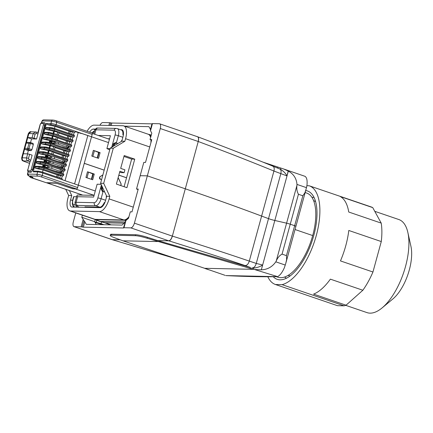<?xml version="1.0" encoding="UTF-8"?>
<svg xmlns="http://www.w3.org/2000/svg" width="433" height="433" viewBox="0 0 433 433"><rect width="100%" height="100%" fill="white"/><g stroke="black" fill="none" stroke-linecap="round" stroke-linejoin="round"><path stroke-width="0.65" d="M99.595 221.344A14.257 6.295 -71.1 0 0 99.861 221.431L104.477 222.714A13.975 6.17 -71.1 0 0 105.181 222.816L124.125 223.212M128.552 218.145A13.477 5.954 108.9 0 1 124.531 220.245L95.904 219.645A13.975 6.17 108.9 0 1 94.897 219.444A13.975 6.17 108.9 0 1 94.648 219.325M148.303 134.262A13.477 5.954 108.9 0 1 148.736 134.344A13.477 5.954 108.9 0 1 150.89 136.487M103.99 224.711L101.041 223.655L101.522 221.891M94.838 221.994L101.041 223.655M95.098 222.465L102.621 224.684M65.751 189.345L68.647 195.489L67.949 198.043A13.412 5.921 -71.1 0 0 69.767 210.866L94.237 219.222A13.412 5.921 -71.1 0 0 95.06 219.363L123.914 219.964A13.412 5.921 -71.1 0 0 128.931 216.754M131.897 211.872A13.412 5.921 -71.1 0 0 132.125 211.374M150.846 142.928A13.412 5.921 -71.1 0 0 150.96 139.875M150.619 137.477A13.412 5.921 -71.1 0 0 148.227 134.235L123.757 125.884A13.412 5.921 -71.1 0 0 122.934 125.738L94.08 125.137A13.412 5.921 -71.1 0 0 87.076 131.307M69.767 210.866A13.412 5.921 -71.1 0 0 70.59 211.012L99.444 211.613A13.412 5.921 -71.1 0 0 109.111 198.899L109.809 196.349L103.682 183.338L113.289 148.221L124.877 141.261L125.575 138.706A13.412 5.921 -71.1 0 0 123.757 125.884M313.6 200.668L313.714 200.706A39.5 17.439 108.9 0 1 315.57 201.632M290.224 275.87A39.5 17.439 108.9 0 1 288.189 275.469L288.075 275.431M134.744 159.149L126.939 187.678L116.396 184.074L119.903 171.235L124.125 172.68L124.904 169.828L120.688 168.383L124.201 155.544L134.744 159.149L131.659 159.084L124.098 186.704M124.125 172.68L121.034 172.615L119.66 172.145M123.952 156.454L131.659 159.084M113.289 148.221L110.198 148.156L121.792 141.196L124.877 141.261M110.198 148.156L100.591 183.273L106.718 196.284L109.809 196.349M100.591 183.273L103.682 183.338M68.647 195.489L71.737 195.554L70.557 199.867A7.453 3.291 -71.1 0 0 71.564 206.99A7.453 3.291 -71.1 0 0 72.024 207.071L100.169 207.656A7.453 3.291 -71.1 0 0 105.538 200.598L106.718 196.284M69.394 190.59L71.737 195.554M121.792 141.196L122.972 136.882A7.453 3.291 -71.1 0 0 121.96 129.759A7.453 3.291 -71.1 0 0 121.5 129.678L122.371 129.976M95.276 129.131L93.355 129.094A7.453 3.291 -71.1 0 0 89.653 132.189M120.412 129.656L121.5 129.678M311.857 197.291A42.629 18.819 108.9 0 1 314.066 197.551M286.538 278.181A42.629 18.819 108.9 0 1 284.633 277.039M305.151 192.533L306.672 193.053A44.469 19.631 108.9 0 1 312.702 235.563L295.035 229.528L312.702 235.563A44.469 19.631 108.9 0 1 277.937 277.217L276.357 276.676M295.907 226.34L285.672 263.751L286.624 259.621L286.462 255.638L294.651 225.707L290.251 224.207A4.969 0.622 -164.7 0 0 286.597 223.174A4.969 0.622 15.3 0 1 290.251 224.207L294.651 225.707L302.835 195.781L304.919 192.75L306.142 188.929L295.907 226.34A2.484 0.309 -164.7 0 0 294.651 225.707A2.484 0.309 15.3 0 1 295.907 226.34A2.484 0.309 15.3 0 1 295.69 226.405M286.462 255.638L282.062 254.133C279.485 255.546 277.548 257.835 276.254 261.002L275.799 261.83C272.254 266.912 267.432 269.58 261.326 269.829L274.825 220.478L286.597 223.174L274.825 220.478A7.453 0.931 15.3 0 1 268.52 218.633A248.418 31.019 15.3 0 1 261.613 216.072A546.522 68.246 -164.7 0 0 185.297 188.81A546.522 68.246 15.3 0 1 261.613 216.072A248.418 31.019 -164.7 0 0 268.52 218.633A7.453 0.931 -164.7 0 0 274.825 220.478L287.014 175.928L273.927 171.046L249.294 261.099C225.1 252.861 199.451 244.531 172.356 236.12L172.291 236.099C171.398 238.994 170.223 240.569 168.762 240.824L157.736 240.596L250.404 267.459L250.139 268.411L147.16 238.258A9.937 1.239 -164.7 0 0 135.383 235.682L111.4 235.184A9.937 1.239 -164.7 0 0 110.253 235.444A9.937 1.239 -164.7 0 0 114.15 237.571L123.021 240.829L157.488 241.549M272.362 166.034C274.078 166.505 274.598 168.172 273.927 171.046C250.15 161.298 224.916 151.453 198.238 141.504L185.297 188.81L147.339 175.852L140.162 175.701L143.805 162.391L145.515 162.424L151.756 139.605L150.051 139.567L151.804 133.148L150.505 130.771L150.43 129.386L151.945 123.86L111.833 123.021A2.484 0.309 15.3 0 1 110.729 122.864A2.484 0.309 15.3 0 0 109.619 122.707L102.783 122.561A4.969 2.192 -71.1 0 0 99.969 125.261M150.43 129.386L148.941 126.663L124.558 126.155M152.205 123.73A2.484 0.309 15.3 0 1 152.183 123.665A2.484 0.309 15.3 0 1 152.47 123.6L159.306 123.741A4.969 2.192 -71.1 0 1 159.609 123.795L197.632 136.779M306.142 188.929L306.472 187.657L296.978 184.415L296.946 185.346C296.481 188.62 296.978 191.597 298.44 194.276L302.835 195.781M296.978 184.415C296.464 178.407 293.585 173.974 288.329 171.122L283.68 168.994L263.058 162.169M306.472 187.657L306.959 185.227C307.457 180.496 306.818 177.535 305.038 176.334L283.68 168.994M250.404 267.459L245.127 265.591C246.999 265.478 248.39 263.978 249.294 261.099L256.26 263.437L280.773 173.828C281.434 171.138 281.033 169.498 279.572 168.908L280.53 169.281C283.577 171.241 285.742 173.46 287.014 175.928L288.329 171.122M288.172 171.03L287.014 175.928M245.127 265.591C221.155 257.435 195.738 249.191 168.881 240.862C170.337 240.607 171.495 239.027 172.356 236.12L185.297 188.81L147.339 175.852L160.286 128.541A4.969 2.192 -71.1 0 0 159.609 123.795M280.081 169.092L280.53 169.281L280.822 168.199M197.367 136.736C198.666 137.044 198.958 138.636 198.238 141.504L198.173 141.477C198.861 138.598 198.552 137.007 197.248 136.693M151.62 140.103L150.051 139.567M125.943 220.549L123.984 227.726L130.82 227.872A4.969 2.192 -71.1 0 0 134.398 223.163L147.339 175.852L140.162 175.701L136.519 189.015L138.23 189.053L131.984 211.872L130.279 211.84L128.52 218.259L125.943 220.549L125.456 221.507M123.984 227.726A2.484 0.309 -164.7 0 0 123.697 227.79A2.484 0.309 -164.7 0 0 123.719 227.855A2.484 0.309 -164.7 0 1 123.746 227.92A2.484 0.309 -164.7 0 1 123.459 227.985L83.347 227.152A2.484 0.309 -164.7 0 1 82.238 226.995A2.484 0.309 -164.7 0 0 81.133 226.832L74.297 226.692L112.239 239.649L120.25 239.812M125.234 222.172L123.459 227.985M82.378 215.174L81.799 217.285L86.346 224.343L122.019 225.09L124.969 222.459M253.056 276.584A993.675 124.087 -164.7 0 0 277.591 276.66L225.799 275.577A993.675 124.087 -164.7 0 0 253.056 276.584M285.672 263.751L284.427 267.583C282.332 272.352 280.054 275.377 277.591 276.66M110.253 235.444L110.512 234.491A9.937 1.239 -164.7 0 1 111.66 234.231L135.643 234.735A9.937 1.239 -164.7 0 1 147.42 237.306L157.736 240.596M253.494 268.097C257.197 267.681 260.244 266.652 262.642 265.023L256.26 263.437C255.443 266.143 254.176 267.659 252.471 267.984L253.494 268.097L253.202 269.174L253.965 269.337L204.69 268.308L123.021 240.829M253.202 269.174L250.139 268.411M253.965 269.337L276.844 276.406M204.69 268.308L225.052 275.323M208.522 269.727L204.939 268.471M261.142 269.846L254.788 269.51M251.806 267.843L252.471 267.984M75.775 212.917L73.318 221.891A4.969 2.192 -71.1 0 0 73.994 226.638A4.969 2.192 -71.1 0 0 74.297 226.692M73.994 226.638L111.963 239.601L182.282 260.612M138.095 189.551L136.519 189.015M96.24 224.548L94.665 221.68L95.238 219.58M81.799 217.285L94.665 221.68M282.072 284.654L275.48 284.519L337.496 305.687L344.089 305.828L282.072 284.654A52.166 23.03 -71.1 0 0 306.201 260.531A52.166 23.03 -71.1 0 0 309.162 185.768A52.166 23.03 -71.1 0 0 309.13 185.752L306.889 185.708M344.089 305.828A52.166 23.03 -71.1 0 0 346.048 305.205L313.568 294.115A52.166 23.03 -71.1 0 0 330.368 279.155L362.854 290.245A52.166 23.03 -71.1 0 0 368.218 281.704A52.166 23.03 -71.1 0 0 372.948 272.005L340.462 260.915A52.166 23.03 -71.1 0 0 348.792 230.47L381.278 241.56L372.948 272.005M267.821 276.741A52.166 23.03 -71.1 0 0 275.448 284.503A52.166 23.03 -71.1 0 0 275.48 284.519M273.223 276.714A46.704 20.622 -71.1 0 0 277.212 279.334A46.704 20.622 -71.1 0 0 279.577 279.805A46.704 20.622 -71.1 0 0 304.745 257.868A46.704 20.622 -71.1 0 0 307.392 190.937A46.704 20.622 -71.1 0 0 305.703 190.536M372.743 207.624L381.219 223.114L348.733 212.018A52.166 23.03 -71.1 0 0 340.262 196.533L372.743 207.624A52.166 23.03 -71.1 0 0 371.178 206.936A52.166 23.03 -71.1 0 0 371.146 206.925L309.194 185.779M345.691 305.335L367.043 312.626A49.189 21.715 -71.1 0 0 369.528 313.124A49.189 21.715 -71.1 0 0 382.117 307.895A49.189 21.715 -71.1 0 0 407.859 232.489A49.189 21.715 -71.1 0 0 398.831 219.531L374.762 211.315M382.117 307.895L392.985 298.851A34.283 15.133 -71.1 0 0 410.928 246.29L407.859 232.489M381.278 241.56A52.166 23.03 -71.1 0 0 381.219 223.114M362.854 290.245L346.048 305.205M112.748 146.625L112.315 145.082C113.278 143.637 114.669 142.766 116.482 142.468A3.724 3.312 91.2 0 0 113.311 146.289M122.528 131.167L123.172 131.183M75.326 204.728L73.94 204.701A4.969 2.192 108.9 0 1 72.961 199.894A2.484 0.309 15.3 0 0 72.674 199.959L73.55 196.75A2.484 0.309 15.3 0 1 73.837 196.685L76.565 196.744M86.4 207.369L84.944 206.871L99.817 207.185A7.453 3.291 -71.1 0 0 104.342 202.492L104.824 202.66M103.741 203.699L104.342 203.71M88.944 207.423L89.074 206.958M101.073 184.301L97.138 184.22L93.625 197.058L77.648 196.723L76.771 195.992L77.393 195.002L94.096 195.353M102.248 186.785A3.724 3.312 91.2 0 0 102.935 191.981L100.608 187.879L102.047 186.369M123.378 134.912L122.875 134.739A7.453 3.291 -71.1 0 0 121.408 129.997L117.316 128.601A7.453 3.291 108.9 0 1 118.328 135.724L122.864 137.272M81.528 194.731L81.431 195.088M106.507 197.064L106.188 196.955L106.502 195.819M98.264 135.464L110.41 135.718L106.897 148.557L109.722 149.888M107.828 138.733L109.571 138.771M121.987 140.481L121.668 140.373L121.375 141.445M110.069 148.622L106.897 148.557M102.599 187.538A2.982 2.647 91.2 0 0 104.131 191.835A2.982 2.647 91.2 0 0 104.678 191.949M117.868 143.55A2.982 2.647 91.2 0 0 117.397 143.334A2.982 2.647 91.2 0 0 116.683 143.209A2.982 2.647 91.2 0 0 113.987 145.883M117.808 143.583A2.982 2.647 91.2 0 0 117.283 143.334A2.982 2.647 91.2 0 0 116.623 143.209M24.356 161.498L24.502 161.574C22.202 160.399 21.996 161.265 21.65 157.937L22.224 157.807L23.328 153.769L27.658 153.856L26.554 157.899L22.224 157.807C21.964 159.29 22.451 160.324 23.685 160.908A2.484 0.309 -164.7 0 0 24.654 161.601L29.498 163.344M30.099 161.709L30.775 160.161L29.087 159.582L28.502 158.348L29.612 154.305L27.658 153.856M42.531 172.074L43.089 170.028L35.555 168.302L34.516 167.051L33.211 171.809L34.775 171.154M45.341 166.142L44.253 165.769L44.415 165.179L36.881 163.452L35.842 162.202L34.537 166.959L36.101 166.304M46.667 161.292L45.584 160.919L45.746 160.329L38.207 158.602L37.168 157.352L35.869 162.104L37.427 161.455M47.993 156.443L46.91 156.069L47.073 155.474L39.533 153.753L38.494 152.503L37.195 157.255L38.753 156.605M53.08 154.467L53.789 151.875L40.859 148.903L39.82 147.653L38.521 152.405L40.08 151.756M49.795 148.043L50.407 145.791L42.185 144.054L41.146 142.803L39.847 147.556L41.406 146.906M51.976 141.894L50.888 141.521L51.051 140.925L43.511 139.199L42.472 137.954L41.173 142.706L42.732 142.056M57.059 139.913L57.768 137.326L44.843 134.349L43.803 133.104L42.499 137.856L44.058 137.207M58.385 135.064L59.094 132.476L46.169 129.499L45.129 128.255L43.825 133.007L45.389 132.352M54.471 128.428L55.034 126.376L47.495 124.65L46.455 123.405L45.156 128.157L46.715 127.502M28.962 172.101L31.144 172.242L32.935 169.888L45.135 125.289C45.465 123.843 45.303 123.042 44.648 122.885M25.406 149.537L28.237 149.596L31.187 150.603L28.361 150.549L25.406 149.537A0.996 0.882 -88.8 0 1 24.827 148.297L28.859 133.559L33.189 133.651L32.08 137.689L36.561 139.004L31.549 138.896L27.75 137.602L32.08 137.689M27.458 153.856L28.361 150.549M29.612 154.305L32.139 155.166L30.775 160.161M34.034 138.138L35.138 134.095L36.242 133.434L37.931 134.008L40.155 124.78A1.488 0.66 108.9 0 1 41.232 123.367L43.121 123.405A1.488 0.66 108.9 0 1 43.414 124.845L31.214 169.449A1.488 0.66 108.9 0 1 30.142 170.856L28.248 170.819A1.488 0.66 108.9 0 1 27.956 169.379L29.991 161.552M37.931 134.008L36.561 139.004M30.543 142.576L31.549 138.896M33.336 144.433L31.907 149.666L28.951 148.654L30.38 143.426L33.336 144.433L33.141 143.475L30.299 142.506M23.328 153.769L24.827 148.297L27.652 148.357A0.996 0.882 91.2 0 0 28.237 149.596A0.996 0.438 108.9 0 0 28.951 148.654L27.652 148.357L29.081 143.128A0.996 0.882 91.2 0 1 29.947 142.425L27.122 142.365A0.996 0.882 91.2 0 0 26.256 143.069L30.38 143.426A0.996 0.438 108.9 0 0 30.245 142.473A0.996 0.996 0 0 0 29.947 142.425A0.996 0.882 91.2 0 1 30.186 142.462A0.996 0.438 108.9 0 1 30.245 142.473L33.141 143.475M31.187 150.603L31.907 149.666M42.515 166.829L42.889 165.46L44.253 165.769M43.847 166.288L42.802 165.785M44.415 165.179L45.606 165.585M46.098 182.666L31.16 177.714L32.751 177.692A2.484 2.262 -90.8 0 1 31.679 176.918M46.212 182.704L55.332 182.894L71.499 188.198A2.484 0.309 -164.7 0 0 74.747 188.94L76.571 188.977A1.488 0.66 108.9 0 0 77.642 187.565L42.207 175.468L42.856 173.092L62.39 179.76L62.19 178.797L42.775 172.166M45.167 157.13L45.546 155.761L46.91 156.069M46.504 156.589L45.454 156.086M47.073 155.474L48.258 155.885M43.841 161.98L44.215 160.611L45.584 160.919M45.178 161.439L44.128 160.935M45.746 160.329L47.679 160.989M43.089 170.028L57.183 174.835L56.62 176.886M61.567 178.575L62.287 175.933L57.183 174.835M33.211 171.809L37.655 171.901A3.973 0.498 -164.7 0 1 42.856 173.092A0.996 0.438 108.9 0 0 42.721 172.139L38.521 171.192A0.996 0.882 91.2 0 1 38.759 171.235L42.661 172.128A0.996 0.438 108.9 0 1 42.721 172.139L62.19 178.797M68.555 181.914L62.39 179.76M75.515 131.675A24.843 3.101 -164.7 0 0 78.216 132.552L75.531 131.637M55.034 126.376L69.123 131.188L74.914 132.298A0.996 0.438 -71.1 0 0 75.629 131.356L87.812 135.567L74.584 183.922M75.629 131.356L56.095 124.688L56.75 122.306L92.186 134.409L91.536 136.785L81.956 133.516M81.972 133.467L81.074 133.451M69.123 131.188L68.56 133.234M67.234 138.089L67.797 136.038L73.588 137.147A0.996 0.438 -71.1 0 0 74.303 136.206L74.33 136.108A0.996 0.438 108.9 0 0 74.195 135.161A0.996 0.438 108.9 0 0 74.135 135.15L54.715 128.52M67.797 136.038L58.948 133.018M53.703 131.226L53.145 133.277M65.908 142.939L66.471 140.887L72.262 141.997A0.996 0.438 -71.1 0 0 72.977 141.055L73.004 140.958A0.996 0.438 108.9 0 0 72.868 140.011A0.996 0.438 108.9 0 0 72.809 140L53.389 133.369M66.471 140.887L57.621 137.867M52.377 136.076L51.819 138.127M68.457 146.219L70.931 146.847A0.996 0.438 -71.1 0 0 71.651 145.905L71.678 145.807A0.996 0.438 108.9 0 0 71.542 144.86A0.996 0.438 108.9 0 0 71.477 144.849L52.063 138.219M51.051 140.925L52.988 141.586M49.151 142.581L49.524 141.207L50.888 141.521M63.256 152.638L63.813 150.587L69.605 151.696A0.996 0.438 -71.1 0 0 70.325 150.754L70.346 150.657A0.996 0.438 108.9 0 0 70.216 149.71A0.996 0.438 108.9 0 0 70.151 149.699L50.737 143.069M50.407 145.791L55.115 147.025L54.406 149.612M63.813 150.587L54.964 147.566M61.93 157.488L62.487 155.436L68.279 156.546A0.996 0.438 -71.1 0 0 68.993 155.604L69.02 155.507A0.996 0.438 108.9 0 0 68.885 154.559A0.996 0.438 108.9 0 0 68.825 154.549L49.411 147.918M62.487 155.436L53.638 152.416M48.399 150.624L47.836 152.676M65.074 160.973L66.953 161.395A0.996 0.438 -71.1 0 0 67.667 160.454L67.694 160.356A0.996 0.438 108.9 0 0 67.559 159.409A0.996 0.438 108.9 0 0 67.499 159.398L48.085 152.768M63.148 165.617L65.627 166.245A0.996 0.438 -71.1 0 0 66.341 165.303L66.368 165.211A0.996 0.438 108.9 0 0 66.233 164.259A0.996 0.438 108.9 0 0 66.173 164.248L46.753 157.617M62.422 170.672L64.3 171.095A0.996 0.438 -71.1 0 0 65.015 170.153L65.042 170.061A0.996 0.438 108.9 0 0 64.907 169.108A0.996 0.438 108.9 0 0 64.847 169.097L45.427 162.467M62.287 175.933L62.974 175.944A0.996 0.438 -71.1 0 0 63.689 175.002L63.716 174.91A0.996 0.438 108.9 0 0 63.581 173.958A0.996 0.438 108.9 0 0 63.521 173.947L44.101 167.317M93.187 174.034L91.715 179.424M99.043 152.632L97.566 158.029M63.115 147.285L63.207 146.955M68.717 181.92L78.292 185.189L77.642 187.565M108.526 142.587L91.536 136.785L78.292 185.189L84.262 163.365L104.18 170.164M104.191 170.115L84.278 163.317L91.536 136.785A24.843 3.101 -164.7 0 0 87.812 135.567M50.482 142.04L49.432 141.537M49.725 145.775L49.162 147.826M92.186 134.409A1.488 0.66 -71.1 0 0 91.985 132.985A1.488 0.66 -71.1 0 0 91.893 132.969M65.037 180.713L78.216 132.552L81.236 133.499M57.806 166.683L57.898 166.353M59.132 161.834L59.224 161.504M56.479 171.533L56.571 171.203M31.755 177.914A2.484 1.099 -71.1 0 0 31.896 177.99A2.484 1.099 -71.1 0 0 32.047 178.017M46.591 161.569L45.162 161.59M56.35 166.185L60.923 167.365L63.315 167.414L63.705 165.985L63.121 165.687A2.685 0.336 -164.7 0 0 63.153 165.65A2.685 0.336 -164.7 0 0 61.795 164.968L53.34 162.083A2.685 0.336 -164.7 0 0 50.352 161.33L46.759 160.968L46.363 162.397L49.4 163.512L48.545 163.522M46.331 161.482L46.006 162.656M49.151 161.016L48.761 162.445L46.363 162.397M49.243 161.049L48.761 162.445M48.853 162.478L49.963 162.754A2.685 0.336 -164.7 0 1 52.945 163.512L61.405 166.396A2.685 0.336 -164.7 0 1 62.763 167.078A2.685 0.336 -164.7 0 1 62.725 167.116L63.315 167.414M57.389 166.24L57.313 166.516M51.9 142.17L50.466 142.192M61.654 146.787L66.227 147.967L68.62 148.016L69.009 146.587L68.425 146.289A2.685 0.336 -164.7 0 0 68.457 146.251A2.685 0.336 -164.7 0 0 67.104 145.569L58.644 142.684A2.685 0.336 -164.7 0 0 55.657 141.932L52.063 141.569L51.673 142.993L54.71 144.113L53.849 144.124M51.635 142.078L51.316 143.258M54.455 141.618L54.065 143.047L51.673 142.993M54.553 141.651L54.065 143.047M54.163 143.079L55.267 143.355A2.685 0.336 -164.7 0 1 58.255 144.108L66.709 146.998A2.685 0.336 -164.7 0 1 68.068 147.68A2.685 0.336 -164.7 0 1 68.035 147.718L68.62 148.016M62.698 146.841L62.623 147.117M126.539 177.795L119.703 175.462L118.723 175.554M118.155 177.627L120.986 183.635A1.488 1.326 -88.8 0 1 120.623 185.519M101.576 179.673L100.429 179.284A1.488 1.326 -88.8 0 1 100.202 176.54L102.87 174.937M94.253 174.055L87.504 171.749A3.973 0.498 15.3 0 1 88.549 172.139L92.754 173.909L94.253 174.055L92.694 179.76L85.945 177.454L87.504 171.749M94.102 195.326L75.429 188.956L73.458 188.745M91.644 179.403L93.117 174.028M92.754 173.909L91.379 179.311M102.854 175.002L100.223 176.583L99.595 177.438L100.44 179.235L101.587 179.625M120.569 185.503L121.04 184.756L120.948 183.662L118.139 177.698M118.739 175.489A1.543 1.369 -88.8 0 1 119.714 175.414L126.55 177.752M100.11 152.66L93.36 150.354A3.973 0.498 15.3 0 1 94.405 150.744L98.968 152.632L100.11 152.66L98.545 158.364L91.796 156.059L93.36 150.354M97.501 158.007L98.968 152.632M98.61 152.508L97.236 157.915M45.286 166.348L43.43 166.332M55.023 171.035L59.592 172.215L61.989 172.264L62.444 170.602L61.854 170.299A2.685 0.336 -164.7 0 0 61.892 170.266A2.685 0.336 -164.7 0 0 60.533 169.584L52.074 166.694A2.685 0.336 -164.7 0 0 49.091 165.942L45.492 165.579L45.037 167.246L48.074 168.361L47.219 168.372M44.496 166.083L44.155 167.327M47.89 165.628L47.43 167.295L45.037 167.246M47.982 165.66L47.43 167.295M47.527 167.327L48.637 167.603A2.685 0.336 -164.7 0 1 51.619 168.361L60.079 171.246A2.685 0.336 -164.7 0 1 61.437 171.928A2.685 0.336 -164.7 0 1 61.399 171.966L61.989 172.264M47.939 156.649L46.082 156.632M57.676 161.336L62.249 162.516L64.641 162.564L65.096 160.897L64.512 160.6A2.685 0.336 -164.7 0 0 64.544 160.567A2.685 0.336 -164.7 0 0 63.186 159.88L54.731 156.995A2.685 0.336 -164.7 0 0 51.743 156.243L48.15 155.88L47.695 157.547L50.726 158.662L49.871 158.673M47.154 156.378L46.813 157.628M50.542 155.929L50.087 157.596L47.695 157.547M50.639 155.961L50.087 157.596M50.179 157.628L51.289 157.904A2.685 0.336 -164.7 0 1 54.277 158.657L62.731 161.547A2.685 0.336 -164.7 0 1 64.089 162.229A2.685 0.336 -164.7 0 1 64.057 162.267L64.641 162.564M105.181 222.816L100.58 221.534L125.267 222.048M99.861 221.431A14.257 6.295 -71.1 0 0 100.58 221.534A2.484 2.208 -88.8 0 1 100.359 221.463A14.257 6.295 -71.1 0 1 99.336 221.252L99.861 221.431M125.283 221.977L100.359 221.463L95.904 219.645M124.531 220.245L125.759 220.743M97.252 222.93L96.191 222.286L96.765 220.202M105.165 222.816L111.162 224.862M70.59 211.012L95.06 219.363M99.444 211.613L123.914 219.964M133.277 207.153L109.111 198.899M149.748 146.955L125.575 138.706M93.355 129.094L94.962 129.64M70.557 199.867L72.528 200.539M110.014 125.473L110.729 122.864M108.872 125.446L109.619 122.707M111.157 125.494L111.833 123.021M150.505 130.771L152.47 123.6M276.254 261.002L296.946 185.346M282.062 254.133L298.44 194.276M277.585 168.085L277.802 167.3M160.286 128.541L198.173 141.477M84.857 221.62L83.347 227.152M83.98 220.641L82.238 226.995M83.098 219.661L81.133 226.832M262.642 265.023L261.326 269.829M147.42 237.306L147.16 238.258M135.643 234.735L135.383 235.682M111.66 234.231L111.4 235.184M275.799 261.83L285.293 265.072M134.398 223.163L172.291 236.099M168.881 240.862L130.82 227.872M112.023 239.617L112.358 239.682M72.961 199.894L73.837 196.685M73.94 204.701A2.484 2.208 91.2 0 0 74.433 207.12M99.817 207.185L95.725 205.783L77.577 205.41A7.453 0.931 -164.7 0 0 77.572 206.319A12.422 1.553 -164.7 0 1 78.887 207.212M76.592 207.163A2.484 2.208 -88.8 0 1 76.002 205.464M105.63 200.273L101.095 198.725L102.935 191.981M94.264 202.687A2.484 2.208 -88.8 0 0 95.725 205.783A7.453 3.291 -71.1 0 0 101.095 198.725A2.484 0.309 15.3 0 0 97.842 197.978A4.969 2.192 108.9 0 1 94.264 202.687L76.121 202.308A9.937 1.239 -164.7 0 0 74.974 202.568C75.131 206.227 76.354 205.296 77.079 206.146A2.484 2.133 -62.6 0 0 77.572 206.319M77.577 205.41A2.484 2.208 -88.8 0 1 76.121 202.308L77.648 196.723M97.842 197.978L101.398 184.988M94.226 132.2L93.777 132.189A2.484 2.208 -88.8 0 1 94.573 130.918M92.148 133.11A4.969 2.192 108.9 0 1 93.777 132.189M94.735 134.262L95.958 129.797A2.484 2.208 -88.8 0 1 98.118 128.038C97.263 128.579 97.268 126.723 94.811 130.057A9.937 1.239 15.3 0 1 95.958 129.797L114.101 130.176A2.484 2.208 -88.8 0 1 116.261 128.412L98.118 128.038M114.101 130.176A4.969 2.192 108.9 0 1 115.081 134.982A2.484 0.309 15.3 0 1 118.328 135.724L116.482 142.468M115.081 134.982L111.725 147.236M23.685 160.908L28.015 160.995L29.958 161.661M28.102 171.636L27.68 173.168L28.226 171.766M30.158 161.33L27.956 169.379M28.134 162.819L24.654 161.601M34.537 166.959L38.986 167.051L34.516 167.051M35.869 162.104L40.312 162.202L35.842 162.202M37.195 157.255L41.638 157.352L37.168 157.352M38.521 152.405L42.964 152.497L38.494 152.503M39.847 147.556L44.263 147.745L39.82 147.653M41.173 142.706L45.589 142.895L41.146 142.803M42.499 137.856L46.921 138.046L42.472 137.954M43.825 133.007L48.274 133.099L43.803 133.104M45.156 128.157L49.573 128.347L45.129 128.255M41.644 122.728L41.877 121.873A0.996 0.438 108.9 0 1 42.591 120.931L51.549 121.121L50.899 123.497L46.455 123.405M34.407 171.111L38.521 171.192A0.996 0.882 91.2 0 0 37.655 171.901L37.005 174.277L28.048 174.088A0.996 0.438 108.9 0 1 27.853 173.13M27.68 173.168C27.236 174.369 27.598 175.284 28.773 175.922L28.048 174.088M32.751 177.692C33.363 177.633 32.93 177.341 31.457 176.816L28.924 175.95L37.882 176.134A2.484 0.309 -164.7 0 1 41.13 176.881L76.571 188.977M37.882 176.134A1.488 1.326 -88.8 0 1 37.005 174.277A3.973 0.498 15.3 0 1 42.207 175.468A1.488 0.66 -71.1 0 1 41.13 176.881M58.525 174.867L57.86 177.308M60.474 175.311L59.754 177.952M63.613 171.078L62.893 173.725M64.945 166.229L64.219 168.875M66.271 161.379L65.545 164.026M67.597 156.529L66.871 159.176M68.923 151.68L68.198 154.327M70.249 146.83L69.529 149.477M71.575 141.981L70.855 144.622M72.901 137.131L72.181 139.772M74.232 132.281L73.507 134.923M47.495 124.65L51.484 124.736L55.381 125.63L74.914 132.298M74.303 136.206L54.796 129.44L74.33 136.108M46.169 129.499L50.158 129.586L54.055 130.479L73.588 137.147M54.39 131.242L53.773 133.488M57.703 132L56.994 134.593M72.868 140.011L53.335 133.342L49.135 132.395A0.996 0.882 91.2 0 1 49.373 132.438L53.275 133.332A0.996 0.438 108.9 0 1 53.335 133.342A0.996 0.438 108.9 0 1 53.47 134.29A3.973 0.498 -164.7 0 0 48.274 133.099A0.996 0.882 91.2 0 1 49.135 132.395L45.021 132.309M72.977 141.055L53.443 134.387L73.004 140.958M44.843 134.349L48.832 134.436L52.729 135.329L72.262 141.997M53.064 136.092L52.447 138.338M56.377 136.85L55.668 139.442M71.542 144.86L52.009 138.192L47.809 137.245A0.996 0.882 91.2 0 1 48.047 137.288L51.949 138.181A0.996 0.438 108.9 0 1 52.009 138.192A0.996 0.438 108.9 0 1 52.144 139.139A3.973 0.498 -164.7 0 0 46.943 137.948A0.996 0.882 91.2 0 1 47.809 137.245L43.695 137.158M71.651 145.905L52.144 139.139L71.678 145.807M43.511 139.199L47.5 139.285L51.403 140.178L70.931 146.847M70.325 150.754L50.791 144.086L70.346 150.657M42.185 144.054L46.174 144.135L50.076 145.028L69.605 151.696M53.015 149.141L53.724 146.549M68.993 155.604L49.465 148.936L69.02 155.507M40.859 148.903L44.848 148.984L48.745 149.878L68.279 156.546M49.081 150.641L48.469 152.892M52.393 151.398L51.689 153.991M67.559 159.409L48.031 152.741L43.83 151.794A0.996 0.882 91.2 0 1 44.069 151.837L47.966 152.73A0.996 0.438 108.9 0 1 48.031 152.741A0.996 0.438 108.9 0 1 48.16 153.688A3.973 0.498 -164.7 0 0 42.964 152.497A0.996 0.882 91.2 0 1 43.83 151.794L39.717 151.707M67.667 160.454L48.16 153.688L67.694 160.356M66.341 165.303L46.834 158.538L66.368 165.211M65.015 170.153L45.508 163.387L65.042 170.061M63.689 175.002L44.182 168.242L63.716 174.91M62.639 167.398L62.406 168.253M60.609 167.257L60.512 167.609M63.965 162.548L63.732 163.403M61.935 162.407L61.838 162.759M61.313 172.247L61.08 173.103M59.283 172.107L59.186 172.458M50.093 141.764L49.822 142.766M63.581 173.958L44.047 167.29L39.847 166.342A0.996 0.882 91.2 0 1 40.09 166.386A2.982 0.373 -164.7 0 1 43.987 167.279A0.996 0.438 108.9 0 1 44.047 167.29A0.996 0.438 108.9 0 1 44.182 168.242A3.973 0.498 -164.7 0 0 38.986 167.051A0.996 0.882 91.2 0 1 39.847 166.342L35.733 166.256M43.441 169.276A0.996 0.438 -71.1 0 0 44.155 168.334A3.973 0.498 -164.7 0 0 38.959 167.143A0.996 0.882 91.2 0 0 39.544 168.383A2.982 0.373 -164.7 0 1 43.441 169.276L62.974 175.944M64.907 169.108L45.373 162.44L41.173 161.493A0.996 0.882 91.2 0 1 41.416 161.536A2.982 0.373 -164.7 0 1 45.313 162.429A0.996 0.438 108.9 0 1 45.373 162.44A0.996 0.438 108.9 0 1 45.508 163.387A3.973 0.498 -164.7 0 0 40.312 162.202A0.996 0.882 91.2 0 1 41.173 161.493L37.065 161.406M44.767 164.426L45.481 163.485A3.973 0.498 -164.7 0 0 40.285 162.294A0.996 0.882 91.2 0 0 40.87 163.533A2.982 0.373 -164.7 0 1 44.767 164.426L49.308 165.974M64.3 171.095L61.887 170.272L61.437 171.928M66.233 164.259L46.699 157.59L42.504 156.643A0.996 0.882 91.2 0 1 42.743 156.686A2.982 0.373 -164.7 0 1 46.64 157.58A0.996 0.438 108.9 0 1 46.699 157.59A0.996 0.438 108.9 0 1 46.834 158.538A3.973 0.498 -164.7 0 0 41.638 157.352A0.996 0.882 91.2 0 1 42.504 156.643L38.391 156.557M46.093 159.577L46.807 158.635A3.973 0.498 -164.7 0 0 41.611 157.444A0.996 0.882 91.2 0 0 42.196 158.684A2.982 0.373 -164.7 0 1 46.093 159.577L65.627 166.245M47.419 154.727A0.996 0.438 -71.1 0 0 48.139 153.785A3.973 0.498 -164.7 0 0 42.937 152.595A0.996 0.882 91.2 0 0 43.522 153.834A2.982 0.373 -164.7 0 1 47.419 154.727L51.96 156.275M66.953 161.395L64.544 160.573L64.089 162.229M65.784 155.912L65.058 158.554M63.835 155.463L63.164 157.91M68.885 154.559L49.357 147.891L45.156 146.944A0.996 0.882 91.2 0 1 45.395 146.987A2.982 0.373 -164.7 0 1 49.292 147.88A0.996 0.438 108.9 0 1 49.357 147.891A0.996 0.438 108.9 0 1 49.492 148.838A3.973 0.498 -164.7 0 0 44.29 147.648A0.996 0.882 91.2 0 1 45.156 146.944L41.043 146.857M48.745 149.878A0.996 0.438 -71.1 0 0 49.465 148.936A3.973 0.498 -164.7 0 0 44.263 147.745A0.996 0.882 91.2 0 0 44.848 148.984M67.11 151.063L66.384 153.704M65.161 150.614L64.49 153.06M70.216 149.71L50.683 143.042L46.483 142.094A0.996 0.882 91.2 0 1 46.721 142.138A2.982 0.373 -164.7 0 1 50.623 143.031A0.996 0.438 108.9 0 1 50.683 143.042A0.996 0.438 108.9 0 1 50.818 143.989A3.973 0.498 -164.7 0 0 45.617 142.798A0.996 0.882 91.2 0 1 46.483 142.094L42.369 142.008M50.076 145.028A0.996 0.438 -71.1 0 0 50.791 144.086A3.973 0.498 -164.7 0 0 45.589 142.895A0.996 0.882 91.2 0 0 46.174 144.135M67.949 147.999L67.716 148.855M65.913 147.859L65.816 148.21M51.403 140.178A0.996 0.438 -71.1 0 0 52.117 139.237A3.973 0.498 -164.7 0 0 46.921 138.046A0.996 0.882 91.2 0 0 47.5 139.285M69.762 141.364L69.042 144.005M67.813 140.914L67.147 143.361M52.729 135.329L53.443 134.387A3.973 0.498 -164.7 0 0 48.247 133.196A0.996 0.882 91.2 0 0 48.832 134.436M71.088 136.514L70.368 139.155M69.139 136.065L68.474 138.511M74.195 135.161L54.661 128.493L50.461 127.546A0.996 0.882 91.2 0 1 50.704 127.589A2.982 0.373 -164.7 0 1 54.601 128.482A0.996 0.438 108.9 0 1 54.661 128.493A0.996 0.438 108.9 0 1 54.796 129.44A3.973 0.498 -164.7 0 0 49.6 128.249A0.996 0.882 91.2 0 1 50.461 127.546L46.353 127.459M54.055 130.479A0.996 0.438 -71.1 0 0 54.769 129.537A3.973 0.498 -164.7 0 0 49.573 128.347A0.996 0.882 91.2 0 0 50.158 129.586M72.419 131.664L71.694 134.306M70.465 131.215L69.8 133.656M55.381 125.63A0.996 0.438 -71.1 0 0 56.095 124.688A3.973 0.498 -164.7 0 0 50.899 123.497A0.996 0.882 91.2 0 0 51.484 124.736M56.544 120.883L52.848 120.06A1.488 1.326 -88.8 0 0 51.549 121.121A3.973 0.498 15.3 0 1 56.75 122.306L56.544 120.883L91.985 132.985M53.205 120.125A2.484 0.309 15.3 0 1 56.452 120.867M35.555 168.302L39.544 168.383M38.207 158.602L42.196 158.684M44.788 161.163L44.512 162.169M39.533 153.753L43.522 153.834M46.114 156.313L45.838 157.32M36.881 163.452L40.87 163.533M43.462 166.012L43.186 167.019M29.087 159.582L28.015 160.995C26.781 160.41 26.294 159.376 26.554 157.899L28.502 158.348M21.65 157.937L28.286 133.689C29.379 131.989 30.294 131.361 31.019 131.794L36.042 132.011L35.349 131.886L33.189 133.651L35.138 134.095M35.95 131.995L36.242 133.434M28.248 170.819A0.996 0.882 91.2 0 0 28.832 172.058L30.721 172.096A2.484 1.099 -71.1 0 0 32.513 169.747L31.214 169.449M30.142 170.856A0.996 0.882 91.2 0 0 30.721 172.096L31.144 172.242M32.935 169.888L32.513 169.747L44.713 125.142A2.484 1.099 -71.1 0 0 44.377 122.772A2.484 1.099 -71.1 0 0 44.226 122.745A0.996 0.882 91.2 0 0 43.121 123.405M43.414 124.845L45.135 125.289M41.232 123.367A0.996 0.882 -88.8 0 1 42.093 122.663L44.799 122.912M42.093 122.663C41.265 122.274 40.188 124.157 40.042 124.807L40.155 124.78M42.591 120.931A1.488 1.326 -88.8 0 1 43.89 119.876L52.848 120.06M41.46 122.799L41.877 121.873M29.255 172.204L28.832 172.058A2.484 1.099 -71.1 0 1 28.681 172.031C27.674 171.441 27.398 170.564 27.842 169.406M31.457 176.816A2.484 1.099 108.9 0 1 31.306 176.788A2.484 1.099 108.9 0 1 31.165 176.713M29.704 176.242A2.484 2.262 89.2 0 0 31.16 177.714A2.484 1.099 -71.1 0 1 31.008 177.687A2.484 2.484 0 0 1 29.466 176.161M28.286 133.689A4.969 0.622 15.3 0 1 28.859 133.559L31.019 131.794M47.013 162.613L46.916 162.965M48.274 163.046L48.177 163.398M50.352 161.33L49.963 162.754M53.34 162.083L52.945 163.512M61.795 164.968L61.405 166.396M63.608 165.953L63.218 167.382M52.317 143.215L52.22 143.567M53.578 143.648L53.486 144M55.657 141.932L55.267 143.355M58.644 142.684L58.255 144.108M67.104 145.569L66.709 146.998M68.917 146.554L68.528 147.983M95.287 190.991L78.292 185.189M82.773 195.115L47.284 182.997L55.716 183.175L57.665 183.619L73.15 188.907M82.649 195.11L47.04 182.959A3.973 1.754 -71.1 0 0 47.284 182.997A0.996 0.882 -88.8 0 1 46.894 182.721M86.995 177.817L88.549 172.139M55.716 183.175A0.996 0.882 -88.8 0 1 55.327 182.894M92.851 156.416L94.405 150.744M45.162 167.284L45.064 167.636M46.423 167.717L46.326 168.069M49.091 165.942L48.637 167.603M52.074 166.694L51.619 168.361M60.533 169.584L60.079 171.246M62.347 170.564L61.892 172.231M47.814 157.585L47.717 157.937M49.075 158.018L48.978 158.37M51.743 156.243L51.289 157.904M54.731 156.995L54.277 158.657M63.186 159.88L62.731 161.547M64.999 160.865L64.544 162.532M94.897 219.444L99.336 221.252M148.736 134.344L151.285 135.053M110.729 224.851L104.413 222.692M150.381 130.246L152.183 123.665M197.697 136.801C224.175 146.684 249.224 156.465 272.844 166.153L280.086 169.092M125.494 221.203L123.697 227.79M111.968 239.606L183.11 260.888M371.178 206.936L309.162 185.768M337.464 305.676L275.448 284.503M72.674 199.959L72.311 204.046L72.701 205.534L73.854 207.109M77.079 206.146L77.539 206.314M76.76 196.041L74.974 202.568M94.654 130.625L91.801 132.92M93.75 133.927L94.811 130.057M117.316 128.601L116.261 128.412M46.618 156.562L46.369 157.477M43.966 166.267L43.711 167.181M41.703 121.911C42.115 120.515 42.845 119.833 43.89 119.876M28.773 175.922L32.031 177.021M32.47 178.023L46.152 182.694M28.681 172.031L29.103 172.177M31.896 177.99L31.008 177.687M37.898 132.644L36.042 132.011M40.042 124.807L37.893 132.655M63.153 165.65L62.763 167.078M68.457 146.251L68.068 147.68M118.999 175.392L119.34 175.397M47.04 182.959L46.585 182.715M109.435 139.28L92.267 133.418"/></g></svg>
